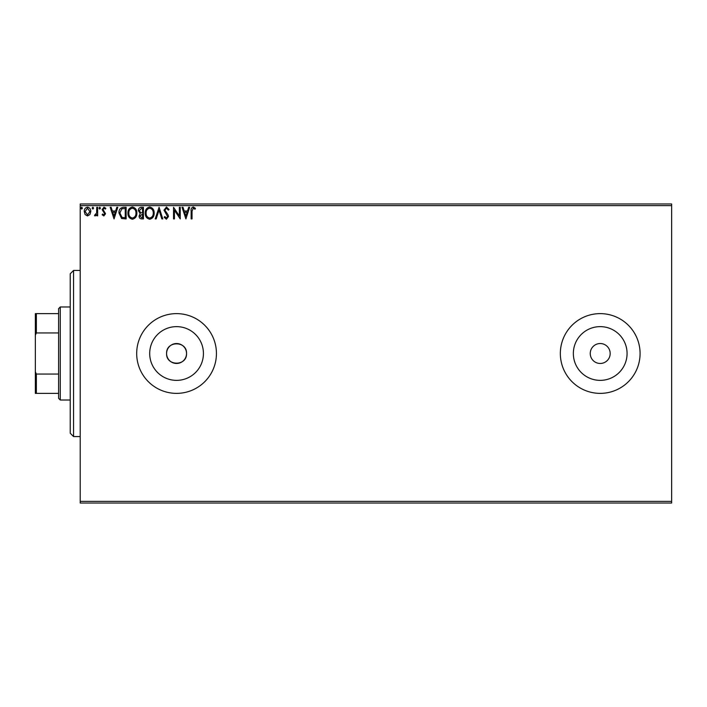 <?xml version="1.0" encoding="UTF-8"?>
<svg xmlns="http://www.w3.org/2000/svg" width="707" height="707" viewBox="0 0 707 707"><rect width="100%" height="100%" fill="white"/><g stroke="black" fill="none" stroke-linecap="round" stroke-linejoin="round"><path stroke-width="1.06" d="M166.596 353.5A9.969 9.969 0 0 0 176.564 363.469A9.969 9.969 0 0 0 186.533 353.5C187.152 340.641 165.986 340.633 166.596 353.5C165.977 366.341 187.134 366.385 186.533 353.5A9.969 9.969 0 0 0 176.564 343.531A9.969 9.969 0 0 0 166.596 353.5M149.698 353.5A26.866 26.866 0 0 0 176.564 380.366A26.866 26.866 0 0 0 203.43 353.5A26.866 26.866 0 0 0 176.564 326.634A26.866 26.866 0 0 0 149.698 353.5M573.35 353.5A26.866 26.866 0 0 0 600.208 380.366A26.866 26.866 0 0 0 627.074 353.5A26.866 26.866 0 0 0 600.208 326.634A26.866 26.866 0 0 0 573.35 353.5M560.342 353.5A39.875 39.875 0 0 0 600.208 393.375A39.875 39.875 0 0 0 640.082 353.5A39.875 39.875 0 0 0 600.208 313.625A39.875 39.875 0 0 0 560.342 353.5M136.69 353.5A39.875 39.875 0 0 0 176.564 393.375A39.875 39.875 0 0 0 216.439 353.5A39.875 39.875 0 0 0 176.564 313.625A39.875 39.875 0 0 0 136.69 353.5M590.248 353.5A9.969 9.969 0 0 0 600.208 363.469A9.969 9.969 0 0 0 610.176 353.5A9.969 9.969 0 0 0 600.208 343.531A9.969 9.969 0 0 0 590.248 353.5M671.65 503.022L80.209 503.022L80.209 501.36L671.65 501.36L671.65 503.022M89.922 214.539L87.509 215.944L85.105 214.548L84.23 211.526C84.213 209.113 85.3 207.655 87.509 207.151C89.718 207.655 90.814 209.113 90.796 211.526L89.922 214.539M97.654 207.301L97.654 215.803L96.753 215.803L96.753 214.548L95.198 215.944L94.517 215.653L94.95 214.751L96.62 213.072L96.753 207.301L97.654 207.301M103.849 215.944L102.126 214.742L102.648 214.009L103.796 214.901L104.663 213.761L102.126 209.608L104.009 207.151L105.856 208.3L105.343 209.086L104.115 208.194L103.019 209.564L105.555 213.717L103.849 215.944M123.425 207.301L126.129 207.301L126.129 218.931L121.595 218.507L118.97 212.966C118.838 209.608 120.323 207.725 123.425 207.301M143.424 207.301L143.424 218.931L141.78 218.931C140.013 218.843 139.12 217.88 139.102 216.05L140.189 213.576L138.351 210.598C138.369 208.68 139.279 207.584 141.1 207.301L143.424 207.301M159.075 207.301L162.804 218.931L161.832 218.931L159.004 210.112L156.176 218.931L155.204 218.931L159.075 207.301M179.357 207.301L180.25 207.301L180.25 218.931L174.435 210.253L174.435 218.931L173.542 218.931L173.542 207.301L179.357 215.953L179.357 207.301M192.03 211.19L192.03 218.931L191.137 218.931L191.137 211.075C190.775 208.963 191.482 207.611 193.258 207.001L195.459 208.344L194.999 209.237L193.267 208.194L192.03 211.19M80.209 205.64L80.209 203.978L671.65 203.978L671.65 205.64L80.209 205.64L80.209 501.36M671.65 205.64L671.65 501.36M185.914 218.931L182.044 207.301L183.016 207.301L184.209 211.031L187.479 211.031L188.672 207.301L189.644 207.301L185.914 218.931M166.454 207.001L169.07 209.546L168.346 210.129L166.516 208.194L164.89 210.165L168.01 214.742L168.469 216.51L166.392 219.232L164.148 217.261L164.846 216.545L166.401 218.039L167.577 216.563L163.997 210.147L166.454 207.001M154.161 213.063C154.223 216.377 152.747 218.436 149.743 219.232C146.667 218.507 145.156 216.475 145.209 213.116C145.156 209.802 146.641 207.761 149.672 207.001C152.703 207.734 154.197 209.749 154.161 213.063M136.866 213.063C136.928 216.377 135.452 218.436 132.448 219.232C129.372 218.507 127.861 216.475 127.914 213.116C127.861 209.802 129.346 207.761 132.377 207.001C135.408 207.734 136.902 209.749 136.866 213.063M114.048 218.931L110.177 207.301L111.149 207.301L112.342 211.031L115.612 211.031L116.805 207.301L117.777 207.301L114.048 218.931M100.482 208.123L99.74 209.086L98.989 208.123L99.74 207.151L100.482 208.123M93.624 208.123L92.882 209.086L92.131 208.123L92.882 207.151L93.624 208.123M82.445 208.123L81.694 209.086L80.951 208.123L81.694 207.151L82.445 208.123M184.589 212.224L185.844 216.121L187.09 212.224L184.589 212.224M146.11 213.125C146.066 215.785 147.259 217.42 149.698 218.039C152.129 217.394 153.322 215.732 153.26 213.072C153.304 210.421 152.12 208.795 149.698 208.194C147.25 208.795 146.049 210.439 146.11 213.125M141.603 217.738L142.531 217.738L142.531 214.009L139.995 216.024L141.603 217.738M142.08 212.816L142.531 212.816L142.531 208.494L141.506 208.494L139.252 210.598L140.658 212.683L142.08 212.816M128.815 213.125C128.771 215.785 129.964 217.42 132.403 218.039C134.834 217.394 136.027 215.732 135.965 213.072C136.009 210.421 134.825 208.795 132.403 208.194C129.955 208.795 128.754 210.439 128.815 213.125M125.236 217.738L125.236 208.494L121.878 208.786L119.863 212.975L122.072 217.411L125.236 217.738M112.722 212.224L113.977 216.121L115.232 212.224L112.722 212.224M85.123 211.517L87.509 214.901L89.895 211.517L87.509 208.194L85.123 211.517M73.563 436.564L70.24 433.241L70.24 273.759L73.563 270.436L73.563 436.564L80.209 436.564M60.272 400.021L58.61 398.359L58.61 308.641L60.272 306.979L60.272 400.021L70.24 400.021M58.61 332.953L36.349 332.953L35.35 335.224L35.35 313.625L36.349 313.625L36.349 332.953M58.61 393.375L35.35 393.375L35.35 335.224M35.35 371.776L36.349 374.047L36.349 393.375M58.61 374.047L36.349 374.047M58.61 313.625L36.349 313.625M73.563 270.436L80.209 270.436M60.272 306.979L70.24 306.979"/></g></svg>

